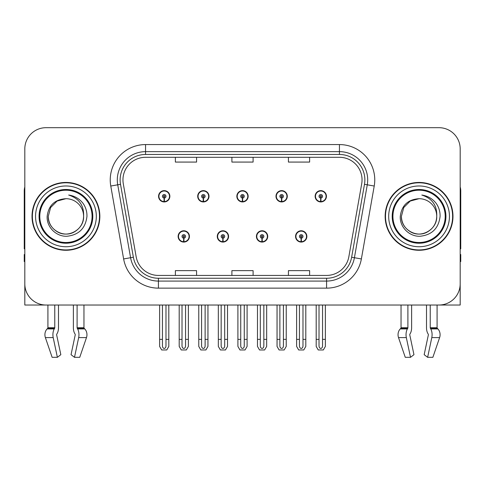 <?xml version="1.0" encoding="UTF-8"?>
<svg xmlns="http://www.w3.org/2000/svg" width="485" height="485" viewBox="0 0 485 485"><rect width="100%" height="100%" fill="white"/><g stroke="black" fill="none" stroke-linecap="round" stroke-linejoin="round"><path stroke-width="0.73" d="M178.134 236.425A5.65 5.65 0 0 0 183.785 242.076A5.65 5.65 0 0 0 189.441 236.425A5.65 5.65 0 0 0 183.785 230.769A5.65 5.65 0 0 0 178.134 236.425M217.274 236.425A5.65 5.65 0 0 0 222.93 242.076A5.65 5.65 0 0 0 228.581 236.425A5.65 5.65 0 0 0 222.93 230.769A5.65 5.65 0 0 0 217.274 236.425M256.419 236.425A5.65 5.65 0 0 0 262.07 242.076A5.65 5.65 0 0 0 267.726 236.425A5.65 5.65 0 0 0 262.07 230.769A5.65 5.65 0 0 0 256.419 236.425M275.989 196.292A5.65 5.65 0 0 0 281.639 201.942A5.65 5.65 0 0 0 287.296 196.292A5.65 5.65 0 0 0 281.639 190.641A5.65 5.65 0 0 0 275.989 196.292M236.85 196.292A5.65 5.65 0 0 0 242.5 201.942A5.65 5.65 0 0 0 248.15 196.292A5.65 5.65 0 0 0 242.5 190.641A5.65 5.65 0 0 0 236.85 196.292M197.704 196.292A5.65 5.65 0 0 0 203.36 201.942A5.65 5.65 0 0 0 209.011 196.292A5.65 5.65 0 0 0 203.36 190.641A5.65 5.65 0 0 0 197.704 196.292M158.565 196.292A5.65 5.65 0 0 0 164.215 201.942A5.65 5.65 0 0 0 169.865 196.292A5.65 5.65 0 0 0 164.215 190.641A5.65 5.65 0 0 0 158.565 196.292M295.559 236.425A5.65 5.65 0 0 0 301.215 242.076A5.65 5.65 0 0 0 306.866 236.425A5.65 5.65 0 0 0 301.215 230.769A5.65 5.65 0 0 0 295.559 236.425M315.135 196.292A5.65 5.65 0 0 0 320.785 201.942A5.65 5.65 0 0 0 326.435 196.292A5.65 5.65 0 0 0 320.785 190.641A5.65 5.65 0 0 0 315.135 196.292M409.886 334.177A0.709 0.37 -90 0 0 409.789 334.965A0.709 0.37 -90 0 1 409.886 334.177L410.262 333.534A7.772 4.092 90 0 0 411.62 327.751L411.62 305.029L426.509 305.029L426.509 327.751A7.772 4.092 -90 0 0 427.867 333.534L428.243 334.177A0.709 0.37 90 0 1 428.34 334.965L424.169 354.68L427.624 357.312L431.795 337.602A7.772 4.092 -90 0 0 430.728 328.915L430.353 328.278A0.709 0.37 90 0 1 430.231 327.751L437.082 327.751L437.082 305.029L460.186 305.029L460.186 148.883A21.194 21.194 0 0 0 438.986 127.688L46.014 127.688A21.194 21.194 0 0 0 24.814 148.883L24.814 305.029L47.918 305.029L47.918 327.751L54.769 327.751A0.709 0.37 -90 0 1 54.647 328.278L54.271 328.915A7.772 4.092 90 0 0 53.204 337.602L57.375 357.312L60.831 354.68L56.66 334.965A0.709 0.37 -90 0 1 56.757 334.177L57.133 333.534A7.772 4.092 90 0 0 58.491 327.751L58.491 305.029L73.38 305.029L73.38 327.751A7.772 4.092 -90 0 0 74.739 333.534L75.114 334.177L74.739 333.534M75.211 334.965A0.709 0.37 90 0 0 75.114 334.177A0.709 0.37 90 0 1 75.211 334.965L71.04 354.68L74.496 357.312L78.667 337.602A7.772 4.092 -90 0 0 77.6 328.915L77.224 328.278A0.709 0.37 90 0 1 77.103 327.751L83.953 327.751L83.953 305.029L88.543 305.029M396.457 305.029L401.046 305.029L401.046 327.751L407.897 327.751A0.709 0.37 -90 0 1 407.776 328.278L407.4 328.915A7.772 4.092 90 0 0 406.333 337.602L410.504 357.312L413.96 354.68L409.789 334.965M32.022 216.358A33.914 33.914 0 0 0 65.936 250.272A33.914 33.914 0 0 0 99.849 216.358A33.914 33.914 0 0 0 65.936 182.445A33.914 33.914 0 0 0 32.022 216.358M385.151 216.358A33.914 33.914 0 0 0 419.064 250.272A33.914 33.914 0 0 0 452.978 216.358A33.914 33.914 0 0 0 419.064 182.445A33.914 33.914 0 0 0 385.151 216.358M122.954 179.899A22.607 22.607 0 0 1 145.561 157.292L339.439 157.292A22.607 22.607 0 0 1 361.701 183.827L348.848 256.741A22.607 22.607 0 0 1 326.581 275.425L158.419 275.425A22.607 22.607 0 0 1 136.152 256.741L123.299 183.827A22.607 22.607 0 0 1 122.954 179.899M120.128 179.899A25.438 25.438 0 0 0 120.516 184.318L133.369 257.232A25.438 25.438 0 0 0 158.419 278.251L326.581 278.251A25.438 25.438 0 0 0 351.631 257.232L364.484 184.318A25.438 25.438 0 0 0 339.439 154.466L145.561 154.466A25.438 25.438 0 0 0 120.128 179.899M110.774 186.034A35.326 35.326 0 0 1 145.561 144.572L339.439 144.572A35.326 35.326 0 0 1 374.226 186.034L361.373 258.948A35.326 35.326 0 0 1 326.581 288.145L158.419 288.145A35.326 35.326 0 0 1 123.626 258.948L110.774 186.034L117.728 184.809A28.263 28.263 0 0 1 145.561 151.641L339.439 151.641A28.263 28.263 0 0 1 367.272 184.809L354.414 257.723A28.263 28.263 0 0 1 326.581 281.076L158.419 281.076A28.263 28.263 0 0 1 130.586 257.723L117.728 184.809A28.263 28.263 0 0 1 117.303 179.899M438.986 127.688L46.014 127.688M24.814 148.883L24.814 283.834A21.194 21.194 0 0 0 46.014 305.029L438.986 305.029A21.194 21.194 0 0 0 460.186 283.834L460.186 148.883M231.903 157.292L231.903 162.075L253.097 162.075L253.097 157.292M175.376 157.292L175.376 162.075L196.577 162.075L196.577 157.292M288.423 157.292L288.423 162.075L309.624 162.075L309.624 157.292M253.097 275.425L253.097 270.642L231.903 270.642L231.903 275.425M196.577 275.425L196.577 270.642L175.376 270.642L175.376 275.425M309.624 275.425L309.624 270.642L288.423 270.642L288.423 275.425M302.979 305.029L302.979 345.926C302.87 347.448 302.276 348.285 301.215 348.448C300.148 348.285 299.56 347.448 299.445 345.926L299.445 339.367L296.62 339.367L296.62 346.429L298.663 349.964L303.768 349.964L305.805 346.429L305.805 305.029M301.137 238.19L300.985 241.718A5.299 5.299 0 0 1 295.917 236.425A5.299 5.299 0 0 1 301.215 231.127A5.299 5.299 0 0 1 306.514 236.425A5.299 5.299 0 0 1 301.446 241.718L301.288 238.19A1.764 1.764 0 0 0 302.979 236.425A1.764 1.764 0 0 0 301.215 234.655A1.764 1.764 0 0 0 299.445 236.425A1.764 1.764 0 0 0 301.137 238.19L301.185 237.129A0.709 0.709 0 0 1 300.506 236.425A0.709 0.709 0 0 1 301.215 235.716A0.709 0.709 0 0 1 301.919 236.425A0.709 0.709 0 0 1 301.246 237.129L301.288 238.19M306.684 237.838L306.32 237.838M306.32 235.013L306.684 235.013M296.105 237.838L295.741 237.838M295.741 235.013L296.105 235.013M296.62 305.029L296.62 339.367M299.445 305.029L299.445 339.367M302.979 339.367L305.805 339.367M322.549 305.029L322.549 345.926C322.44 347.448 321.852 348.285 320.785 348.448C319.718 348.285 319.13 347.448 319.021 345.926L319.021 339.367L316.19 339.367L316.19 346.429L318.233 349.964L323.337 349.964L325.374 346.429L325.374 305.029M320.706 198.056L320.555 201.584A5.299 5.299 0 0 1 315.486 196.292A5.299 5.299 0 0 1 320.785 190.993A5.299 5.299 0 0 1 326.084 196.292A5.299 5.299 0 0 1 321.015 201.584L320.864 198.056A1.764 1.764 0 0 0 322.549 196.292A1.764 1.764 0 0 0 320.785 194.527A1.764 1.764 0 0 0 319.021 196.292A1.764 1.764 0 0 0 320.706 198.056L320.755 197.001A0.709 0.709 0 0 1 320.076 196.292A0.709 0.709 0 0 1 320.785 195.588A0.709 0.709 0 0 1 321.488 196.292A0.709 0.709 0 0 1 320.815 197.001L320.864 198.056M326.259 197.704L325.89 197.704M325.89 194.879L326.259 194.879M315.674 197.704L315.311 197.704M315.311 194.879L315.674 194.879M316.19 305.029L316.19 339.367M319.021 305.029L319.021 339.367M322.549 339.367L325.374 339.367M263.84 305.029L263.84 345.926C263.725 347.448 263.137 348.285 262.07 348.448C261.009 348.285 260.415 347.448 260.306 345.926L260.306 339.367L257.48 339.367L257.48 346.429L259.517 349.964L264.622 349.964L266.665 346.429L266.665 305.029M261.997 238.19L261.839 241.718A5.299 5.299 0 0 1 256.771 236.425A5.299 5.299 0 0 1 262.07 231.127A5.299 5.299 0 0 1 267.368 236.425A5.299 5.299 0 0 1 262.3 241.718L262.149 238.19A1.764 1.764 0 0 0 263.84 236.425A1.764 1.764 0 0 0 262.07 234.655A1.764 1.764 0 0 0 260.306 236.425A1.764 1.764 0 0 0 261.997 238.19L262.039 237.129A0.709 0.709 0 0 1 261.366 236.425A0.709 0.709 0 0 1 262.07 235.716A0.709 0.709 0 0 1 262.779 236.425A0.709 0.709 0 0 1 262.1 237.129L262.149 238.19M267.544 237.838L267.18 237.838M267.18 235.013L267.544 235.013M256.965 237.838L256.595 237.838M256.595 235.013L256.965 235.013M257.48 305.029L257.48 339.367M260.306 305.029L260.306 339.367M263.84 339.367L266.665 339.367M224.694 305.029L224.694 345.926C224.585 347.448 223.991 348.285 222.93 348.448C221.863 348.285 221.275 347.448 221.16 345.926L221.16 339.367L218.335 339.367L218.335 346.429L220.378 349.964L225.483 349.964L227.52 346.429L227.52 305.029M222.851 238.19L222.7 241.718A5.299 5.299 0 0 1 217.632 236.425A5.299 5.299 0 0 1 222.93 231.127A5.299 5.299 0 0 1 228.229 236.425A5.299 5.299 0 0 1 223.161 241.718L223.003 238.19A1.764 1.764 0 0 0 224.694 236.425A1.764 1.764 0 0 0 222.93 234.655A1.764 1.764 0 0 0 221.16 236.425A1.764 1.764 0 0 0 222.851 238.19L222.9 237.129A0.709 0.709 0 0 1 222.221 236.425A0.709 0.709 0 0 1 222.93 235.716A0.709 0.709 0 0 1 223.633 236.425A0.709 0.709 0 0 1 222.961 237.129L223.003 238.19M228.405 237.838L228.035 237.838M228.035 235.013L228.405 235.013M217.82 237.838L217.456 237.838M217.456 235.013L217.82 235.013M218.335 305.029L218.335 339.367M221.16 305.029L221.16 339.367M224.694 339.367L227.52 339.367M185.555 305.029L185.555 345.926C185.44 347.448 184.852 348.285 183.785 348.448C182.724 348.285 182.13 347.448 182.02 345.926L182.02 339.367L179.195 339.367L179.195 346.429L181.232 349.964L186.337 349.964L188.38 346.429L188.38 305.029M183.712 238.19L183.554 241.718A5.299 5.299 0 0 1 178.486 236.425A5.299 5.299 0 0 1 183.785 231.127A5.299 5.299 0 0 1 189.083 236.425A5.299 5.299 0 0 1 184.015 241.718L183.863 238.19A1.764 1.764 0 0 0 185.555 236.425A1.764 1.764 0 0 0 183.785 234.655A1.764 1.764 0 0 0 182.02 236.425A1.764 1.764 0 0 0 183.712 238.19L183.754 237.129A0.709 0.709 0 0 1 183.081 236.425A0.709 0.709 0 0 1 183.785 235.716A0.709 0.709 0 0 1 184.494 236.425A0.709 0.709 0 0 1 183.815 237.129L183.863 238.19M189.259 237.838L188.895 237.838M188.895 235.013L189.259 235.013M178.68 237.838L178.316 237.838M178.316 235.013L178.68 235.013M179.195 305.029L179.195 339.367M182.02 305.029L182.02 339.367M185.555 339.367L188.38 339.367M283.41 305.029L283.41 345.926C283.295 347.448 282.706 348.285 281.639 348.448C280.579 348.285 279.99 347.448 279.875 345.926L279.875 339.367L277.05 339.367L277.05 346.429L279.087 349.964L284.198 349.964L286.235 346.429L286.235 305.029M281.567 198.056L281.409 201.584A5.299 5.299 0 0 1 276.341 196.292A5.299 5.299 0 0 1 281.639 190.993A5.299 5.299 0 0 1 286.944 196.292A5.299 5.299 0 0 1 281.876 201.584L281.718 198.056A1.764 1.764 0 0 0 283.41 196.292A1.764 1.764 0 0 0 281.639 194.527A1.764 1.764 0 0 0 279.875 196.292A1.764 1.764 0 0 0 281.567 198.056L281.609 197.001A0.709 0.709 0 0 1 280.936 196.292A0.709 0.709 0 0 1 281.639 195.588A0.709 0.709 0 0 1 282.349 196.292A0.709 0.709 0 0 1 281.676 197.001L281.718 198.056M287.114 197.704L286.75 197.704M286.75 194.879L287.114 194.879M276.535 197.704L276.171 197.704M276.171 194.879L276.535 194.879M277.05 305.029L277.05 339.367M279.875 305.029L279.875 339.367M283.41 339.367L286.235 339.367M244.264 305.029L244.264 345.926C244.155 347.448 243.567 348.285 242.5 348.448C241.433 348.285 240.845 347.448 240.736 345.926L240.736 339.367L237.905 339.367L237.905 346.429L239.948 349.964L245.052 349.964L247.095 346.429L247.095 305.029M242.421 198.056L242.27 201.584A5.299 5.299 0 0 1 237.201 196.292A5.299 5.299 0 0 1 242.5 190.993A5.299 5.299 0 0 1 247.799 196.292A5.299 5.299 0 0 1 242.73 201.584L242.579 198.056A1.764 1.764 0 0 0 244.264 196.292A1.764 1.764 0 0 0 242.5 194.527A1.764 1.764 0 0 0 240.736 196.292A1.764 1.764 0 0 0 242.421 198.056L242.47 197.001A0.709 0.709 0 0 1 241.791 196.292A0.709 0.709 0 0 1 242.5 195.588A0.709 0.709 0 0 1 243.209 196.292A0.709 0.709 0 0 1 242.53 197.001L242.579 198.056M247.974 197.704L247.605 197.704M247.605 194.879L247.974 194.879M237.395 197.704L237.026 197.704M237.026 194.879L237.395 194.879M237.905 305.029L237.905 339.367M240.736 305.029L240.736 339.367M244.264 339.367L247.095 339.367M205.125 305.029L205.125 345.926C205.01 347.448 204.421 348.285 203.36 348.448C202.293 348.285 201.705 347.448 201.59 345.926L201.59 339.367L198.765 339.367L198.765 346.429L200.802 349.964L205.913 349.964L207.95 346.429L207.95 305.029M203.282 198.056L203.124 201.584A5.299 5.299 0 0 1 198.056 196.292A5.299 5.299 0 0 1 203.36 190.993A5.299 5.299 0 0 1 208.659 196.292A5.299 5.299 0 0 1 203.591 201.584L203.433 198.056A1.764 1.764 0 0 0 205.125 196.292A1.764 1.764 0 0 0 203.36 194.527A1.764 1.764 0 0 0 201.59 196.292A1.764 1.764 0 0 0 203.282 198.056L203.324 197.001A0.709 0.709 0 0 1 202.651 196.292A0.709 0.709 0 0 1 203.36 195.588A0.709 0.709 0 0 1 204.064 196.292A0.709 0.709 0 0 1 203.391 197.001L203.433 198.056M208.829 197.704L208.465 197.704M208.465 194.879L208.829 194.879M198.25 197.704L197.886 197.704M197.886 194.879L198.25 194.879M198.765 305.029L198.765 339.367M201.59 305.029L201.59 339.367M205.125 339.367L207.95 339.367M165.979 305.029L165.979 345.926C165.87 347.448 165.282 348.285 164.215 348.448C163.148 348.285 162.56 347.448 162.451 345.926L162.451 339.367L159.626 339.367L159.626 346.429L161.663 349.964L166.767 349.964L168.81 346.429L168.81 305.029M164.136 198.056L163.985 201.584A5.299 5.299 0 0 1 158.916 196.292A5.299 5.299 0 0 1 164.215 190.993A5.299 5.299 0 0 1 169.514 196.292A5.299 5.299 0 0 1 164.445 201.584L164.294 198.056A1.764 1.764 0 0 0 165.979 196.292A1.764 1.764 0 0 0 164.215 194.527A1.764 1.764 0 0 0 162.451 196.292A1.764 1.764 0 0 0 164.136 198.056L164.185 197.001A0.709 0.709 0 0 1 163.512 196.292A0.709 0.709 0 0 1 164.215 195.588A0.709 0.709 0 0 1 164.924 196.292A0.709 0.709 0 0 1 164.245 197.001L164.294 198.056M169.689 197.704L169.326 197.704M169.326 194.879L169.689 194.879M159.11 197.704L158.74 197.704M158.74 194.879L159.11 194.879M159.626 305.029L159.626 339.367M162.451 305.029L162.451 339.367M165.979 339.367L168.81 339.367M54.769 305.029L54.769 327.751M77.103 327.751L77.103 305.029M56.757 334.177A0.709 0.37 -90 0 0 56.66 334.965M74.496 357.312L79.746 357.312L86.482 337.602A7.772 6.608 90 0 0 84.76 328.915L84.154 328.278A0.709 0.6 -90 0 1 83.953 327.751M52.125 357.312L45.39 337.602L52.125 357.312L57.375 357.312M54.271 328.915L47.112 328.915A7.772 6.608 -90 0 0 45.39 337.602A7.772 6.608 -90 0 1 47.112 328.915L47.718 328.278A0.709 0.6 90 0 0 47.918 327.751M24.814 261.579L24.25 261.579L24.25 254.51L24.814 254.51M24.814 248.823A14.132 14.132 0 0 0 24.25 248.86L24.25 190.92A14.132 14.132 0 0 1 24.814 186.967M407.897 305.029L407.897 327.751M430.231 327.751L430.231 305.029M428.34 334.965A0.709 0.37 90 0 0 428.243 334.177L427.867 333.534M427.624 357.312L432.875 357.312L439.61 337.602A7.772 6.608 90 0 0 437.888 328.915L437.282 328.278L437.888 328.915L430.728 328.915M406.333 337.602L398.518 337.602A7.772 6.608 -90 0 1 400.24 328.915A7.772 6.608 -90 0 0 398.518 337.602L405.254 357.312L410.504 357.312M407.4 328.915L400.24 328.915L400.846 328.278A0.709 0.6 90 0 0 401.046 327.751M437.082 327.751A0.709 0.6 -90 0 0 437.282 328.278L430.353 328.278M460.186 254.51L460.75 254.51L460.75 261.579L460.186 261.579M460.186 186.967A14.132 14.132 0 0 1 460.75 190.92L460.75 248.86A14.132 14.132 0 0 0 460.186 248.823M92.077 216.358A26.141 26.141 0 0 1 65.936 242.5A26.141 26.141 0 0 1 39.794 216.358A26.141 26.141 0 0 1 65.936 190.217A26.141 26.141 0 0 1 92.077 216.358M47.154 216.358C46.487 227.077 56.187 236.656 66.815 236.274C78.812 235.007 85.53 228.368 86.96 216.358C87.07 211.636 85.778 207.319 83.087 203.415C79.401 198.68 74.593 195.891 68.676 195.043C79.11 198.389 84.087 205.488 83.602 216.358C83.359 223.021 80.419 228.12 74.769 231.654C63.759 238.705 47.669 229.417 48.27 216.358L50.64 207.525L57.103 201.063L65.936 198.692C54.829 199.42 48.567 205.313 47.154 216.358M32.374 216.358A33.562 33.562 0 0 1 65.936 182.796A33.562 33.562 0 0 1 99.498 216.358A33.562 33.562 0 0 1 65.936 249.92A33.562 33.562 0 0 1 32.374 216.358M83.602 216.358C84.202 229.417 68.112 238.705 57.103 231.654C51.452 228.12 48.512 223.021 48.27 216.358L50.64 207.525L57.103 201.063L65.936 198.692L57.103 201.063L50.64 207.525L48.27 216.358L50.64 207.525L57.103 201.063L65.936 198.692A17.666 17.666 0 0 1 83.602 216.358C83.359 223.021 80.419 228.12 74.769 231.654C63.759 238.705 47.669 229.417 48.27 216.358L50.64 207.525L57.103 201.063M445.206 216.358A26.141 26.141 0 0 1 419.064 242.5A26.141 26.141 0 0 1 392.923 216.358A26.141 26.141 0 0 1 419.064 190.217A26.141 26.141 0 0 1 445.206 216.358M400.283 216.358C399.616 227.077 409.316 236.656 419.943 236.274C431.941 235.007 438.658 228.368 440.089 216.358C440.198 211.636 438.907 207.319 436.215 203.415C432.529 198.68 427.721 195.891 421.804 195.043C432.238 198.389 437.215 205.488 436.73 216.358C436.488 223.021 433.548 228.12 427.897 231.654C416.888 238.705 400.798 229.417 401.398 216.358L403.769 207.525L410.231 201.063L419.064 198.692C407.958 199.42 401.695 205.313 400.283 216.358M385.502 216.358A33.562 33.562 0 0 1 419.064 182.796A33.562 33.562 0 0 1 452.626 216.358A33.562 33.562 0 0 1 419.064 249.92A33.562 33.562 0 0 1 385.502 216.358M436.73 216.358C437.331 229.417 421.241 238.705 410.231 231.654C404.581 228.12 401.641 223.021 401.398 216.358L403.769 207.525L410.231 201.063L419.064 198.692L410.231 201.063L403.769 207.525L401.398 216.358L403.769 207.525L410.231 201.063L419.064 198.692A17.666 17.666 0 0 1 436.73 216.358C436.488 223.021 433.548 228.12 427.897 231.654C416.888 238.705 400.798 229.417 401.398 216.358M421.804 195.043L422.774 195.194M339.439 144.572L339.439 154.466M117.728 184.809L120.516 184.318M158.419 288.145L158.419 278.251M326.581 278.251L326.581 288.145M351.631 257.232L361.373 258.948M123.626 258.948L133.369 257.232M364.484 184.318L374.226 186.034M145.561 144.572L145.561 154.466M300.985 241.718A5.299 5.299 0 0 1 295.917 236.425M320.555 201.584A5.299 5.299 0 0 1 315.486 196.292M261.839 241.718A5.299 5.299 0 0 1 256.771 236.425M222.7 241.718A5.299 5.299 0 0 1 217.632 236.425M183.554 241.718A5.299 5.299 0 0 1 178.486 236.425M281.409 201.584A5.299 5.299 0 0 1 276.341 196.292M242.27 201.584A5.299 5.299 0 0 1 237.201 196.292M203.124 201.584A5.299 5.299 0 0 1 198.056 196.292M163.985 201.584A5.299 5.299 0 0 1 158.916 196.292M78.667 337.602L86.482 337.602M45.39 337.602L53.204 337.602M77.6 328.915L84.76 328.915M77.224 328.278L84.154 328.278M47.718 328.278L54.647 328.278M431.795 337.602L439.61 337.602M400.846 328.278L407.776 328.278M92.805 216.358A26.869 26.869 0 0 1 65.936 243.227A26.869 26.869 0 0 1 39.067 216.358A26.869 26.869 0 0 1 65.936 189.489A26.869 26.869 0 0 1 92.805 216.358M35.557 216.358A30.379 30.379 0 0 1 65.936 185.979A30.379 30.379 0 0 1 96.315 216.358A30.379 30.379 0 0 1 65.936 246.738A30.379 30.379 0 0 1 35.557 216.358M445.933 216.358A26.869 26.869 0 0 1 419.064 243.227A26.869 26.869 0 0 1 392.195 216.358A26.869 26.869 0 0 1 419.064 189.489A26.869 26.869 0 0 1 445.933 216.358M388.685 216.358A30.379 30.379 0 0 1 419.064 185.979A30.379 30.379 0 0 1 449.443 216.358A30.379 30.379 0 0 1 419.064 246.738A30.379 30.379 0 0 1 388.685 216.358"/></g></svg>

